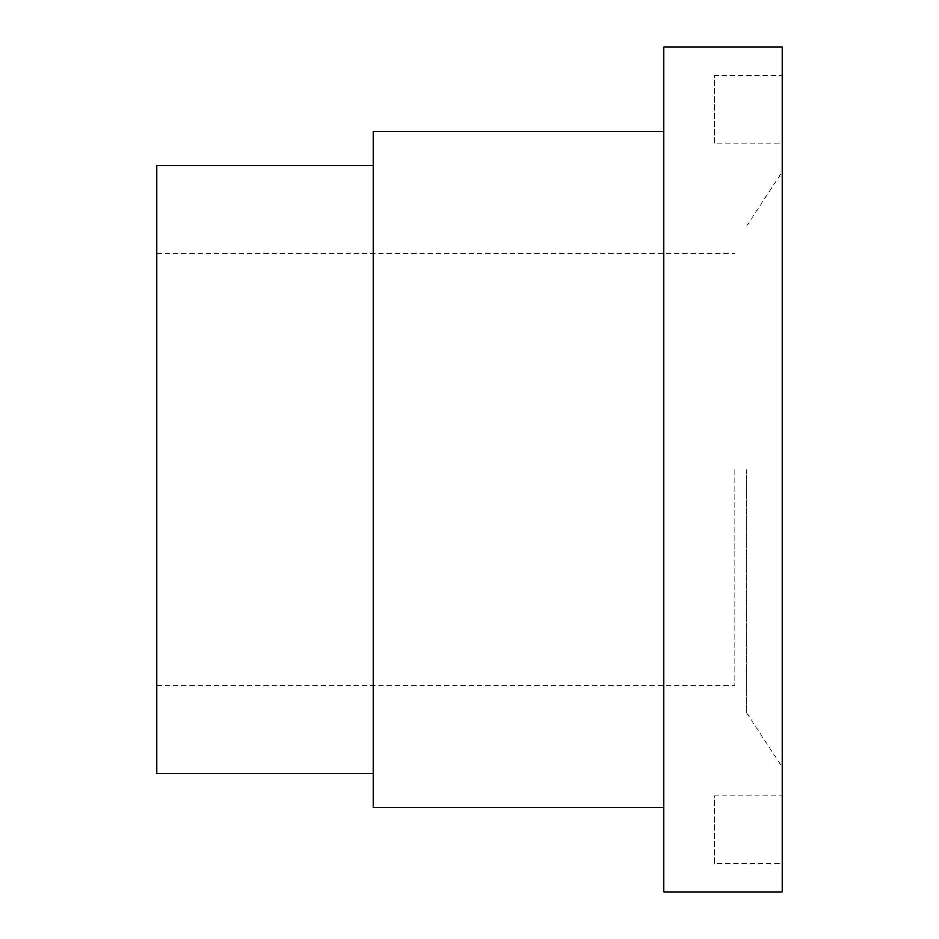 <?xml version="1.0" encoding="UTF-8"?>
<svg xmlns="http://www.w3.org/2000/svg" width="939" height="939" viewBox="0 0 939 939"><rect width="100%" height="100%" fill="white"/><g stroke="black" fill="none" stroke-linecap="round" stroke-linejoin="round"><path stroke-width="0.7" stroke-dasharray="4.7 3.52" d="M746.693 469.5L746.693 712.889L746.693 469.5M782.187 46.95L782.187 892.05M156.813 165.264L156.813 773.736M734.861 469.5L734.861 685.846L734.861 469.5M373.159 131.46L373.159 807.54M663.873 46.95L663.873 892.05M782.187 143.291L782.187 75.683L714.579 75.683L714.579 143.291L782.187 143.291L782.187 75.683M782.187 863.317L782.187 795.709L714.579 795.709L714.579 863.317L782.187 863.317L782.187 795.709M714.579 863.317L714.579 795.709M714.579 143.291L714.579 75.683M663.873 469.5L663.873 807.54L663.873 469.5M373.159 469.5L373.159 773.736L373.159 469.5M156.813 469.5L156.813 253.154L156.813 469.5M782.187 469.5L782.187 172.025L782.187 469.5M746.693 712.889L782.187 766.975M156.813 685.846L734.861 685.846M156.813 253.154L734.861 253.154M746.693 226.111L782.187 172.025"/><path stroke-width="1.41" d="M373.159 773.736L156.813 773.736L156.813 165.264L373.159 165.264M663.873 807.54L373.159 807.54L373.159 131.46L663.873 131.46M782.187 469.5L782.187 46.95L663.873 46.95L663.873 892.05L782.187 892.05L782.187 469.5"/></g></svg>
